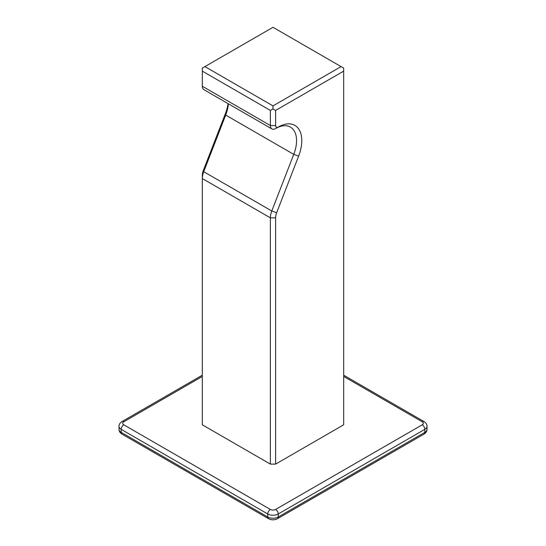 <?xml version="1.0" encoding="UTF-8"?>
<svg xmlns="http://www.w3.org/2000/svg" width="546" height="546" viewBox="0 0 546 546"><rect width="100%" height="100%" fill="white"/><g stroke="black" fill="none" stroke-linecap="round" stroke-linejoin="round"><path stroke-width="0.82" d="M202.32 86.248L270.379 125.546A7.405 4.272 120 0 0 271.915 128.931L203.849 89.633A7.405 4.272 120 0 1 202.32 86.248L202.32 71.13L270.379 110.429L270.379 125.546L275.621 125.546L275.621 110.429L343.68 71.13L343.68 424.808L275.621 464.107L270.379 464.107L202.32 424.808L202.32 178.549A14.81 8.552 -60 0 1 203.719 171.697L225.689 115.069A29.62 17.097 120 0 0 228.392 103.808M273 105.897L341.066 66.598L273 27.3L204.934 66.598L273 105.897L273 108.913L270.379 110.429M275.621 464.107L275.621 217.847L270.379 217.847L202.32 178.549L202.32 175.532A11.104 6.415 -60 0 1 203.371 170.386L225.341 113.766L225.689 115.069L293.755 154.368L271.785 210.995A14.81 8.552 -60 0 0 270.379 217.847L270.379 464.107M275.621 125.546A3.699 2.136 120 0 0 278.235 127.054A33.32 19.24 120 0 1 298.642 156.081L276.672 212.708L271.785 210.995L203.719 171.697L203.371 170.386M275.621 217.847A11.104 6.415 -60 0 1 276.672 212.708M225.341 113.766A33.32 19.24 120 0 0 228.085 103.624M298.642 156.081L293.755 154.368A29.62 17.097 120 0 0 290.424 127.102A29.62 17.097 120 0 0 275.621 128.563L278.235 127.054M343.68 71.13L343.68 68.107L341.066 66.598M202.32 71.13L202.32 68.107L204.934 66.598M271.915 128.931A7.405 4.272 120 0 0 275.621 128.563M275.621 110.429L273 108.913M118.994 426.317C118.919 424.549 119.902 422.973 121.929 421.601A3.699 2.136 -120 0 1 123.778 421.785A3.699 2.136 0 0 0 123.778 424.808A3.699 2.136 120 0 0 121.164 429.34A7.405 4.272 0 0 1 118.994 426.317L118.994 429.34A7.405 4.272 0 0 0 121.164 432.364L267.765 517.007L267.765 513.984L121.164 429.34L121.164 432.364A3.699 2.136 120 0 0 121.929 434.063L268.53 518.7C271.512 520.195 274.488 520.195 277.47 518.7L424.071 434.063A3.699 2.136 60 0 0 424.836 432.364L278.235 517.007L278.235 513.984L424.836 429.34L424.836 432.364A7.405 4.272 180 0 0 427.006 429.34C427.081 431.115 426.098 432.685 424.071 434.063M268.53 518.7A3.699 2.136 120 0 1 267.765 517.007A7.405 4.272 0 0 0 278.235 517.007A3.699 2.136 60 0 1 277.47 518.7M267.765 513.984A7.405 4.272 0 0 0 278.235 513.984A3.699 2.136 60 0 0 275.621 509.445A3.699 2.136 0 0 1 270.379 509.445A3.699 2.136 120 0 0 267.765 513.984M427.006 429.34L427.006 426.317A7.405 4.272 180 0 1 424.836 429.34A3.699 2.136 60 0 0 422.222 424.808L275.621 509.445M343.68 376.44L422.222 421.785A3.699 2.136 -60 0 1 424.071 421.601L343.68 375.191M422.222 421.785A3.699 2.136 180 0 1 422.222 424.808M123.778 421.785L202.32 376.44M270.379 509.445L123.778 424.808M427.006 426.317C427.081 424.549 426.098 422.973 424.071 421.601M118.994 429.34C118.919 431.115 119.902 432.685 121.929 434.063M202.32 375.191L121.929 421.601"/></g></svg>
